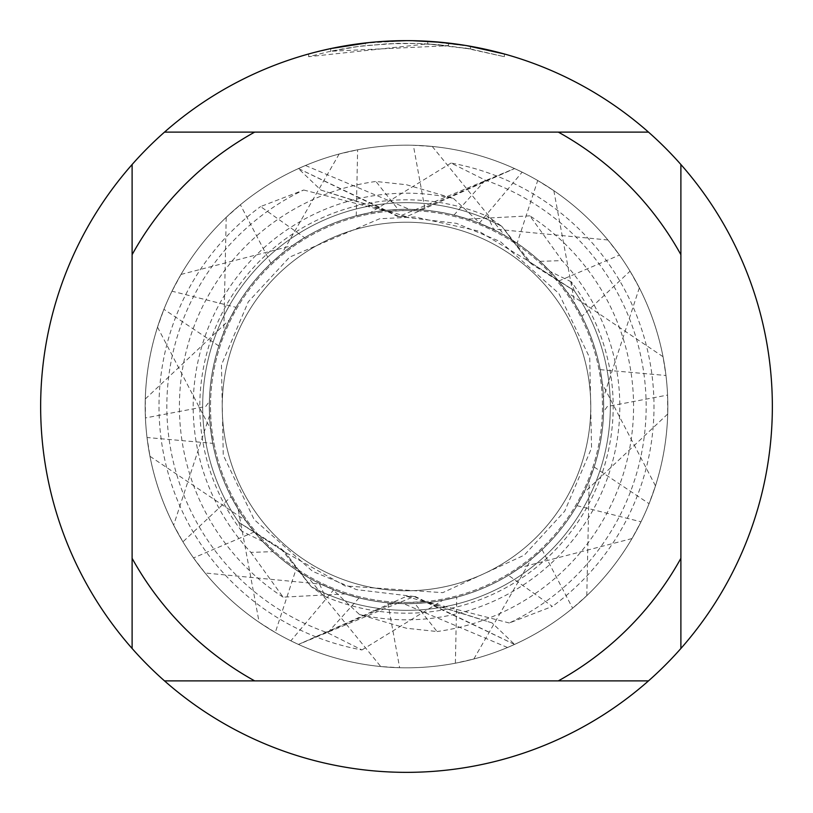 <?xml version="1.0" encoding="UTF-8"?>
<svg xmlns="http://www.w3.org/2000/svg" width="813" height="813" viewBox="0 0 813 813"><rect width="100%" height="100%" fill="white"/><g stroke="black" fill="none" stroke-linecap="round" stroke-linejoin="round"><path stroke-width="0.61" stroke-dasharray="4.07 3.05" d="M406.5 222.234A184.266 184.266 0 0 1 590.766 406.5A184.266 184.266 0 0 1 406.5 590.766A184.266 184.266 0 0 1 222.234 406.5A184.266 184.266 0 0 1 406.5 222.234A184.266 184.266 0 0 1 590.766 406.5A184.266 184.266 0 0 1 406.5 590.766A184.266 184.266 0 0 1 222.234 406.5A184.266 184.266 0 0 1 406.5 222.234A184.266 184.266 0 0 1 590.766 406.5A184.266 184.266 0 0 1 406.5 590.766A184.266 184.266 0 0 1 222.234 406.5A184.266 184.266 0 0 1 406.5 222.234A184.266 184.266 0 0 1 590.766 406.5A184.266 184.266 0 0 1 406.5 590.766A184.266 184.266 0 0 1 222.234 406.5A184.266 184.266 0 0 1 406.5 222.234M325.19 596.529A206.695 206.695 0 0 0 571.437 281.928L574.242 290.698A203.829 203.829 0 0 1 311.227 586.691L280.749 548.46L238.758 522.302L285.089 552.21L311.227 586.691L285.089 552.2L238.758 522.302A203.829 203.829 0 0 1 501.773 226.309L532.251 264.54L574.242 290.698L527.911 260.79L501.773 226.309L527.911 260.8L574.242 290.698A203.829 203.829 0 0 1 311.227 586.691L325.19 596.529L319.204 583.287L332.344 589.191A197.163 197.163 0 0 0 603.663 406.5L603.602 411.642L607.331 406.5L667.575 395.067L667.707 414.142A261.319 261.319 0 0 0 619.476 255.069L607.921 240.008A261.319 261.319 0 0 1 406.5 667.819A261.319 261.319 0 0 0 522.149 172.163L514.588 168.586L417.171 210.801A195.994 195.994 0 0 1 602.453 402.567A195.994 195.994 0 0 1 425.026 601.61L492.089 622.921L514.588 644.414L507.485 647.524A261.319 261.319 0 0 0 665.979 375.484L663.012 356.612A261.319 261.319 0 0 1 406.5 667.819A261.319 261.319 0 0 0 667.819 406.5A261.319 261.319 0 0 0 406.5 145.181A261.319 261.319 0 0 1 413.36 145.273L432.252 146.452A261.319 261.319 0 0 0 145.181 406.5A261.319 261.319 0 0 1 537.708 180.506L553.856 190.689A261.319 261.319 0 0 0 145.181 406.5A261.319 261.319 0 0 1 630.055 271.176L639.343 287.873A261.319 261.319 0 0 0 406.5 145.181A261.319 261.319 0 0 1 667.575 395.067M417.171 210.801L406.5 210.506A195.994 195.994 0 0 1 602.494 406.5A195.994 195.994 0 0 1 406.5 602.494L425.026 601.61M438.116 42.022L406.5 40.65A365.85 365.85 0 0 1 772.35 406.5A365.85 365.85 0 0 1 406.5 772.35A365.85 365.85 0 0 1 40.65 406.5A365.85 365.85 0 0 1 406.5 40.65L448.43 43.059L406.5 40.65L427.719 41.28L470.422 46.28L470.554 48.953L464.985 48.008L464.995 45.355L466.55 45.609M504.314 53.973L466.499 45.609M467.211 45.721L466.611 45.619M464.985 48.008L504.314 56.686L470.402 48.932L427.729 43.882L308.686 56.686L328.218 51.798L357.974 46.514L388.075 43.729L418.299 43.455L448.441 45.691L330.759 51.249A363.238 363.238 0 0 1 365.352 45.599L397.831 43.363L417.953 43.445L438.116 44.644L470.554 48.953M382.364 41.443L365.352 42.977L365.352 45.599L365.352 42.967A365.85 365.85 0 0 0 330.759 48.577L357.293 43.973M380.769 41.554L369.366 42.54M504.345 56.686L504.345 53.973L504.345 56.686M330.759 51.249L330.759 48.577L330.759 51.249M448.441 45.691L448.441 43.059M387.588 41.138L406.5 40.66L385.291 41.27L364.153 43.109L336.196 47.469L308.666 53.973L320.139 50.985M470.422 48.932L470.422 46.28L470.422 48.932M427.729 43.882L427.729 41.27M308.666 56.686L308.666 53.973M363.34 43.211L406.5 40.65M514.558 644.445L415.423 596.59L406.5 596.305L298.442 644.445L414.122 596.508L514.558 644.445M298.412 644.414L395.829 602.199L406.5 602.494A195.994 195.994 0 0 1 210.506 406.5A195.994 195.994 0 0 1 406.5 210.506L387.974 211.39L320.911 190.079L298.412 168.586L305.515 165.476A261.319 261.319 0 0 0 145.181 406.5A261.319 261.319 0 0 1 171.99 291.196L181.014 274.408A261.319 261.319 0 0 0 406.5 667.819A261.319 261.319 0 0 0 649.079 503.684L655.502 485.788A261.319 261.319 0 0 1 406.5 667.819A261.319 261.319 0 0 0 572.616 608.226L586.844 595.614A261.319 261.319 0 0 1 406.5 667.819A261.319 261.319 0 0 0 455.382 663.205L473.908 658.977A261.319 261.319 0 0 1 145.181 406.5A261.319 261.319 0 0 0 406.5 667.819A261.319 261.319 0 0 1 145.425 417.933L145.293 398.858A261.319 261.319 0 0 0 147.021 437.516L149.988 456.388A261.319 261.319 0 0 1 145.181 406.5A261.319 261.319 0 0 0 290.851 640.837L298.412 644.414A261.319 261.319 0 0 1 298.412 168.586A261.319 261.319 0 0 0 298.412 644.414M298.442 168.555L397.577 216.41L406.5 216.695L514.558 168.555L398.878 216.492L298.442 168.555M395.829 602.199A195.994 195.994 0 0 1 210.547 410.433A195.994 195.994 0 0 1 387.974 211.39L387.974 211.39M514.588 168.586A261.319 261.319 0 0 1 514.588 644.414A261.319 261.319 0 0 0 514.588 168.586M132.113 648.489L132.113 164.511M648.489 680.888L164.511 680.888M680.888 164.511L680.888 648.489M164.511 132.113L648.489 132.113M262.751 541.488L241.552 531.082L238.758 522.302A203.829 203.829 0 0 1 501.773 226.309L487.81 216.471L493.796 229.713L480.656 223.809A197.163 197.163 0 0 0 209.337 406.5A197.163 197.163 0 0 1 425.199 210.221L413.36 145.273M607.921 239.987L492.038 228.859A197.163 197.163 0 0 1 603.663 406.5A197.163 197.163 0 0 0 550.228 271.532L539.944 261.359A197.163 197.163 0 0 1 414.823 603.49L437.069 631.528L406.5 628.256L359.559 614.577L332.334 589.201M539.944 261.359L562.108 260.607L529.893 215.852A227.101 227.101 0 0 1 437.069 631.528M359.559 614.577A213.301 213.301 0 0 0 562.108 260.607M571.448 281.918L550.249 271.512M586.793 595.624L589.222 480.585L594.151 467.028A197.163 197.163 0 0 1 209.541 415.656L209.337 406.5A197.163 197.163 0 0 1 409.498 209.358L425.199 210.221M492.038 228.849L479.264 223.25A197.163 197.163 0 0 1 429.152 602.362L414.823 603.49M305.505 165.506L409.498 209.358M479.264 223.25L522.149 172.163M432.252 146.452L504.843 235.607L517.098 243.28L537.708 180.506M303.716 190.018L383.848 210.618L398.177 209.51L375.931 181.472L406.5 184.744L453.441 198.423A213.301 213.301 0 0 0 250.892 552.393L273.056 551.641L262.772 541.468A197.163 197.163 0 0 1 504.843 235.607M662.981 356.673L567.291 292.395L558.622 281.064A197.163 197.163 0 0 1 508.379 575.299L552.403 606.427L509.273 622.992A239.642 239.642 0 0 0 485.361 180.201L451.032 163.037A247.508 247.508 0 0 1 552.403 606.427M558.622 281.064L619.486 255.069M273.056 551.641A197.163 197.163 0 0 1 314.123 232.315A197.163 197.163 0 0 1 517.098 243.28M567.291 292.395A197.163 197.163 0 0 1 520.381 567.454L508.379 575.299M553.836 190.679L574.872 303.859M250.892 552.393L283.107 597.149L345.2 593.897A197.163 197.163 0 0 1 353.198 216.675A197.163 197.163 0 0 1 574.852 303.869L581.844 316.328L630.055 271.176M655.461 485.818L602.362 383.868L600.197 369.651A197.163 197.163 0 0 1 576.925 505.656L641.01 521.804L631.986 538.592A261.319 261.319 0 0 0 667.819 406.5A261.319 261.319 0 0 1 641.01 521.804M600.197 369.651L665.979 375.484M345.2 593.897L359.082 597.88A197.163 197.163 0 0 1 360.108 214.866A197.163 197.163 0 0 1 581.844 316.328M602.362 383.868A197.163 197.163 0 0 1 583.663 493.034L576.925 505.656M157.498 327.212A261.319 261.319 0 0 1 406.5 145.181A261.319 261.319 0 0 0 240.384 204.774L226.156 217.386A261.319 261.319 0 0 1 667.819 406.5A261.319 261.319 0 0 0 357.618 149.795L339.092 154.023A261.319 261.319 0 0 1 406.5 145.181A261.319 261.319 0 0 0 163.921 309.316L157.498 327.212M157.539 327.182L210.638 429.132L212.803 443.349L147.021 437.516M226.207 217.376L223.778 332.415A197.163 197.163 0 0 1 603.602 411.642M223.778 332.415L218.849 345.972A197.163 197.163 0 0 1 603.459 397.344L603.663 406.5A197.163 197.163 0 0 1 231.156 496.672L182.945 541.824L173.657 525.127L209.52 415.646M455.382 663.205L456.743 597.159L442.658 600.319A197.163 197.163 0 0 1 209.337 406.5L209.398 401.358L205.669 406.5L145.425 417.933M456.743 597.159A197.163 197.163 0 0 1 209.398 401.358M339.143 154.043L281.765 253.798L270.932 263.331A197.163 197.163 0 0 1 603.663 406.5A197.163 197.163 0 0 1 238.148 509.131L231.156 496.672M270.932 263.331L240.384 204.774M145.344 398.939L229.317 319.946L236.075 307.344L171.99 291.196M473.857 658.957L531.235 559.202A197.163 197.163 0 0 1 229.337 319.966M281.765 253.798A197.163 197.163 0 0 1 603.663 406.5A197.163 197.163 0 0 1 295.902 569.72L275.292 632.494L259.144 622.311L238.128 509.141M531.235 559.202L542.068 549.669A197.163 197.163 0 0 1 236.075 307.344M529.893 215.852L467.8 219.104L453.918 215.12A197.163 197.163 0 0 1 603.663 406.5A197.163 197.163 0 0 0 370.342 212.681L356.257 215.841A197.163 197.163 0 0 1 603.663 406.5A197.163 197.163 0 0 1 308.157 577.393L295.902 569.72M356.257 215.841L357.618 149.795M181.014 274.428L292.619 245.526L304.621 237.701L260.597 206.573L303.727 190.008A239.642 239.642 0 0 0 327.639 632.799L361.968 649.963A247.508 247.508 0 0 1 260.597 206.573M589.222 480.585A197.163 197.163 0 0 1 209.337 406.5A197.163 197.163 0 0 1 292.619 245.546M210.638 429.132A197.163 197.163 0 0 1 304.621 237.701M451.052 163.057L370.342 212.671M453.918 215.12L485.361 180.201M212.803 443.349A197.163 197.163 0 0 1 383.848 210.638M467.8 219.104A197.163 197.163 0 0 1 403.502 603.642L387.801 602.779L399.64 667.727L380.748 666.548L308.157 577.393M150.019 456.327L245.709 520.605A197.163 197.163 0 0 1 398.177 209.51M283.107 597.149A227.101 227.101 0 0 1 375.931 181.472M453.441 198.423L480.666 223.799M245.709 520.605L254.378 531.936A197.163 197.163 0 0 1 493.796 229.713M241.563 531.072A206.695 206.695 0 0 1 487.81 216.471M507.495 647.494L403.502 603.642M218.849 345.972L163.921 309.316M254.378 531.936L193.514 557.931M205.079 572.992A261.319 261.319 0 0 1 145.181 406.5A261.319 261.319 0 0 0 193.524 557.931L205.079 572.992L320.962 584.14L333.737 589.75L290.851 640.837M639.333 287.853L603.48 397.354M667.656 414.061L583.683 493.054M631.986 538.572L520.381 567.474M509.284 622.982L429.152 602.382M359.082 597.88L327.639 632.799M361.948 649.943L442.658 600.329M542.068 549.669L572.616 608.226M594.151 467.028L649.079 503.684M173.657 525.127A261.319 261.319 0 0 0 406.5 667.819A261.319 261.319 0 0 1 182.945 541.824M259.144 622.311A261.319 261.319 0 0 0 406.5 667.819A261.319 261.319 0 0 1 275.292 632.494M380.748 666.548A261.319 261.319 0 0 0 406.5 667.819A261.319 261.319 0 0 1 399.64 667.727M333.737 589.75A197.163 197.163 0 0 1 209.337 406.5A197.163 197.163 0 0 0 320.962 584.151M319.204 583.287A197.163 197.163 0 0 0 603.663 406.5A197.163 197.163 0 0 1 387.801 602.779M532.23 264.56L527.901 260.8L478.725 231.116L414.925 216.969L379.681 218.748L289.662 257.091L248.28 301.816L221.451 364.925L223.26 455.148L254.134 519.558L312.67 571.387L356.582 589.649L414.122 596.508M406.5 596.295L492.089 622.921M280.77 548.44L285.099 552.2L345.047 585.929L442.75 592.657L524.304 555.147L564.72 511.184L591.549 448.075L589.74 357.852L558.866 293.442L500.33 241.613L456.418 223.351L398.878 216.492M406.5 216.705L320.911 190.079"/><path stroke-width="1.22" d="M648.489 132.113L164.511 132.113A365.85 365.85 0 0 1 680.888 164.511A365.85 365.85 0 0 1 406.5 772.35A365.85 365.85 0 0 1 132.113 164.511L132.113 648.489M466.55 45.609L504.314 53.973M470.554 46.3L467.211 45.721M464.995 45.355L438.116 42.022M369.366 42.54L330.759 48.577L320.139 50.985M382.364 41.443L387.588 41.138M357.293 43.973L363.34 43.211M406.5 40.65L380.769 41.554M164.511 680.888L254.682 680.888A313.584 313.584 0 0 1 132.113 558.318M254.682 680.888L648.489 680.888M680.888 648.489L680.888 558.318A313.584 313.584 0 0 1 558.318 680.888M680.888 558.318L680.888 164.511M558.318 132.113A313.584 313.584 0 0 1 680.888 254.682M132.113 254.682A313.584 313.584 0 0 1 254.682 132.113M132.113 164.511A365.85 365.85 0 0 1 164.511 132.113"/></g></svg>
